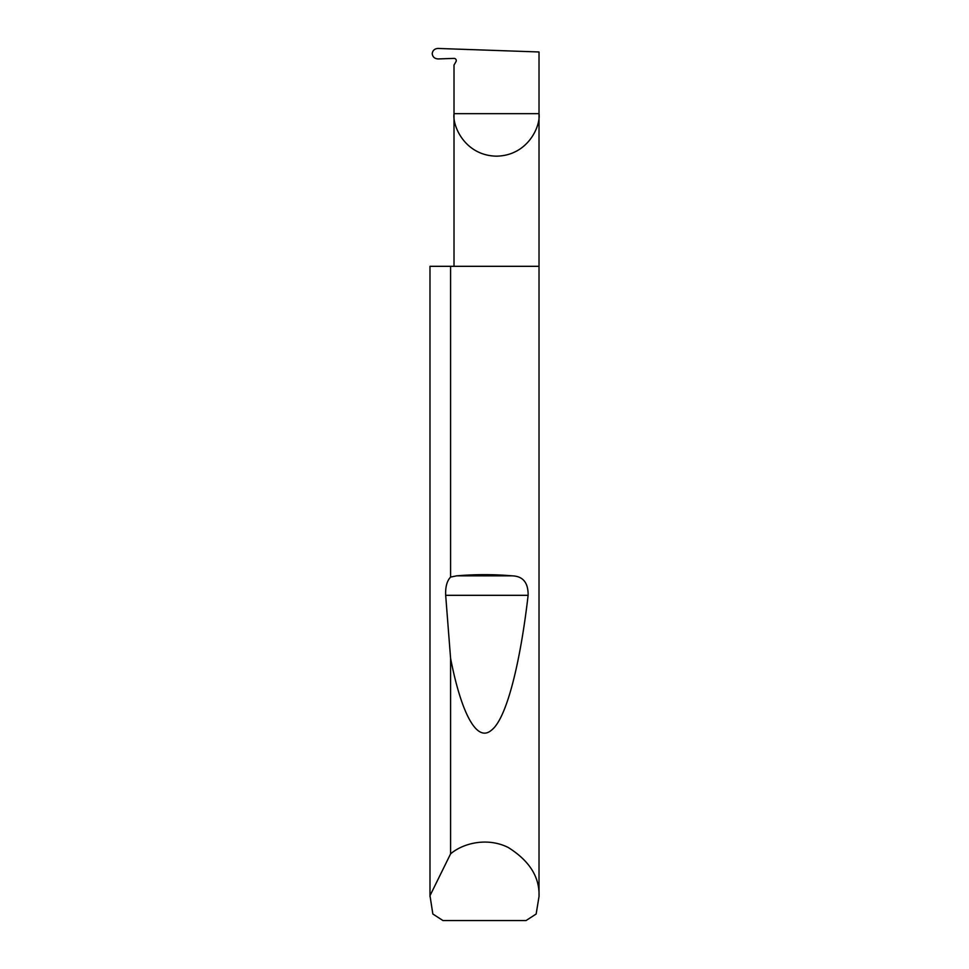 <?xml version="1.0" encoding="UTF-8"?>
<svg xmlns="http://www.w3.org/2000/svg" width="969" height="969" viewBox="0 0 969 969"><rect width="100%" height="100%" fill="white"/><g stroke="black" fill="none" stroke-linecap="round" stroke-linejoin="round"><path stroke-width="1.45" d="M539.018 896.567L536.148 914.009L526.046 920.55L442.954 920.55L432.852 914.009L429.994 895.695L450.585 853.871C462.673 843.405 487.032 836.901 508.204 847.463C529.534 860.847 539.806 877.211 539.018 896.567L539.018 113.664L454.013 113.664L454.013 65.056L455.975 61.653A2.18 2.18 0 0 0 454.013 58.394L438.097 58.939C434.633 58.709 432.671 56.953 432.21 53.67C432.671 50.412 434.609 48.668 438.036 48.45L539.018 51.975L539.018 113.664C540.726 126.103 527.972 155.597 496.516 156.166C465.059 155.597 452.305 126.103 454.013 113.664L454.013 266.318M450.585 577.076L456.617 575.852C475.21 574.254 493.79 574.254 512.383 575.852C523.054 576.289 528.299 582.769 528.117 595.317C520.486 661.464 506.86 718.562 491.465 730.19C476.094 743.574 460.614 710.12 450.585 658.314L445.679 595.317C445.304 587.008 446.939 580.928 450.585 577.076L450.585 266.318L539.018 266.318M450.585 853.871L450.585 658.314M429.982 896.567L429.982 266.318L429.994 895.695M450.585 266.318L429.994 266.318M456.617 575.852L512.383 575.852M445.679 595.317L528.117 595.317"/></g></svg>
